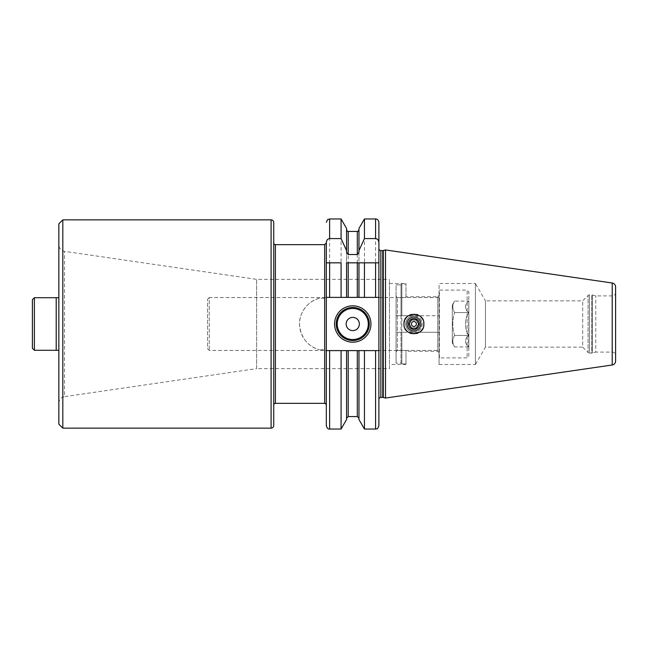 <?xml version="1.0" encoding="UTF-8"?>
<svg xmlns="http://www.w3.org/2000/svg" width="648" height="648" viewBox="0 0 648 648"><rect width="100%" height="100%" fill="white"/><g stroke="black" fill="none" stroke-linecap="round" stroke-linejoin="round"><path stroke-width="0.49" stroke-dasharray="3.24 2.43" d="M341.075 429.049L341.075 350.617L326.317 350.617L326.317 425.744M341.075 218.951L341.075 297.383L326.317 297.383L326.317 262.837M319.464 298.242C308.019 300.664 298.347 313.34 299.595 325.839C301.401 338.377 308.019 346.356 319.464 349.758A26.617 26.617 0 0 1 319.464 298.242L324.664 298.242L325.588 297.383L378.886 297.383L358.96 297.383L378.886 297.383L378.886 316.945L378.886 279.369M358.96 228.461L358.96 297.383L326.317 297.383L326.317 405L326.317 350.617L324.664 349.758L319.464 349.758M326.317 242.692L326.317 297.383L325.588 297.383M378.886 368.631L378.886 331.055L378.886 350.617L325.588 350.617M378.886 331.055L378.886 316.945M341.075 350.617L358.96 350.617L358.96 419.54M378.886 399.379L378.886 350.617L358.96 350.617L358.96 418.227L358.96 350.617M375.573 262.837L364.451 262.837M358.96 252.323L358.96 297.383L358.96 262.837L346.567 262.837L346.567 297.383L346.567 228.461M341.075 262.837L329.621 262.837M346.567 419.54L346.567 350.617M346.567 252.323L346.567 297.383L341.075 297.383M357.307 231.425L357.307 297.383L348.219 297.383L348.219 231.425M378.886 262.837L378.886 350.617L326.317 350.617M378.886 297.383L378.886 248.621M385.495 398.058L385.495 249.942M615.6 355.412L615.6 292.588A3.305 3.305 0 0 1 612.295 295.901L595.763 295.901L592.312 294.978A1.985 1.985 0 0 0 591.802 294.905L589.486 294.905A1.985 1.985 0 0 0 588.076 295.488L582.706 300.858L485.441 300.858L485.441 347.142L485.441 300.858L475.421 283.5L475.421 364.5L485.441 347.142L582.706 347.142L582.706 300.858L582.706 347.142L588.076 352.512L588.076 295.488L588.076 352.512A1.985 1.985 0 0 0 589.486 353.095L589.486 294.905L589.486 353.095L591.802 353.095L591.802 294.905L591.802 353.095A1.985 1.985 0 0 0 592.312 353.022L592.312 294.978L592.312 353.022L595.763 352.099L595.763 295.901L595.763 352.099L612.295 352.099A3.305 3.305 180 0 1 615.6 355.412M404.012 324A9.914 9.914 0 0 0 404.425 326.835M404.522 327.143A9.914 9.914 0 0 0 405.146 328.609M407.049 331.144A9.914 9.914 0 0 0 407.697 331.719M408.305 332.173A9.914 9.914 0 0 0 409.73 332.991M411.302 333.566A9.914 9.914 0 0 0 413.019 333.874M413.181 333.89A9.914 9.914 0 0 0 414.59 333.898M414.793 333.882A9.914 9.914 0 0 0 416.51 333.574M418.082 333.007A9.914 9.914 0 0 0 419.499 332.205M420.025 331.825A9.914 9.914 0 0 0 420.755 331.193M422.682 328.666A9.914 9.914 0 0 0 423.711 325.604M404.522 320.857A9.914 9.914 0 0 1 405.138 319.399M407.033 316.864A9.914 9.914 0 0 1 407.859 316.151M408.289 315.835A9.914 9.914 0 0 1 409.722 315.017M411.302 314.434A9.914 9.914 0 0 1 413.019 314.126M413.189 314.11A9.914 9.914 0 0 1 414.639 314.11M414.801 314.118A9.914 9.914 0 0 1 416.526 314.426M418.09 315.001A9.914 9.914 0 0 1 419.515 315.811M420.188 316.305A9.914 9.914 0 0 1 420.771 316.823M422.69 319.351A9.914 9.914 0 0 1 423.322 320.833M423.371 320.971A9.914 9.914 0 0 1 423.719 322.404M420.868 324A6.942 6.942 0 0 0 413.926 317.058A6.942 6.942 0 0 0 406.985 324A6.942 6.942 0 0 0 413.926 330.942A6.942 6.942 0 0 0 420.868 324A6.942 6.942 0 0 0 413.926 317.058A6.942 6.942 0 0 0 406.985 324A6.942 6.942 0 0 0 413.926 330.942A6.942 6.942 0 0 0 420.868 324M417.442 326.171L416.737 327.394M410.411 321.829L411.116 320.606M475.421 364.5L475.421 283.5L439.052 283.5L439.052 364.5L475.421 364.5M401.857 284.043L401.857 363.957L401.857 332.262L413.926 332.262C408.864 331.744 406.11 328.99 405.664 324C406.142 318.986 408.896 316.232 413.926 315.738L401.857 315.738L401.857 284.043L401.031 284.885L401.857 284.043L405.988 284.043L401.857 284.043M401.857 315.738L401.031 315.738L401.031 284.885L401.031 363.115L396.074 363.115L401.031 363.115L401.857 363.957L405.988 363.957L405.988 350.463L405.988 364.5L405.988 363.957L401.857 363.957L401.031 363.115L401.031 332.262L401.857 332.262M389.464 364.5L389.464 283.5L389.464 364.5L405.988 364.5M389.464 283.5L405.988 283.5L405.988 284.043L405.988 283.5M439.052 364.5L439.052 332.262L413.926 332.262C418.956 331.768 421.71 329.014 422.188 324A8.262 8.262 0 0 0 413.926 315.738A8.262 8.262 0 0 0 405.664 324A8.262 8.262 0 0 0 413.926 332.262A8.262 8.262 0 0 0 422.188 324C421.735 319.01 418.981 316.248 413.926 315.738L439.052 315.738L439.052 332.262L396.074 332.262L396.074 315.738L439.052 315.738L439.052 283.5M439.052 290.442L439.052 357.558M401.031 332.262L396.074 332.262L396.074 363.115L396.074 351.824L397.394 350.463L396.074 351.824L396.074 284.885L401.031 284.885L396.074 284.885L396.074 296.176L397.394 297.537L396.074 296.176L396.074 363.115L396.074 284.885L396.074 315.738L401.031 315.738M405.988 350.463L397.394 350.463L397.394 297.537L397.394 350.463L405.988 350.463L405.988 351.273L405.988 350.463M405.988 297.537L397.394 297.537L405.988 297.537L405.988 284.043L405.988 297.537M439.052 295.399L439.052 352.601L439.052 295.399L437.732 296.727L437.732 351.273L437.732 296.727L405.988 296.727M439.052 352.601L437.732 351.273L405.988 351.273M439.052 350.447L439.052 297.554L439.052 350.447L209.28 350.447L207.627 348.794L207.627 299.206L207.627 348.794M207.627 299.206L209.28 297.554L209.28 350.447L209.28 297.554L439.052 297.554M389.464 368.631L389.464 279.369L389.464 368.631L256.649 368.631L256.649 279.369L389.464 279.369M58.847 403.194A6.61 6.61 0 0 1 64.508 396.657L64.508 251.343L64.508 396.657L256.649 368.631L256.649 279.369L64.508 251.343A6.61 6.61 0 0 1 58.847 244.806L58.847 403.194L58.847 244.806M58.847 424.173L58.847 350.285L56.206 350.285L58.847 350.285L58.847 297.716L34.385 297.716L32.4 299.7L32.4 348.3L32.4 299.7L32.4 348.3L34.385 350.285L32.4 348.3M58.847 223.827L58.847 297.716L56.206 297.716L56.206 350.285L34.385 350.285L58.847 350.285L58.847 297.716L34.385 297.716L32.4 299.7M62.816 428.142L62.816 219.858M58.847 350.285L58.847 297.716M34.385 350.285L34.385 297.716M273.748 222.499L273.748 425.501M273.748 405L273.748 243L273.748 405M439.385 357.89L439.385 290.11L467.151 290.11L467.151 357.89L467.151 290.11L468.812 291.762L468.812 356.238L467.151 357.89L439.385 357.89M468.812 356.238L468.812 291.762M468.812 347.142L468.812 300.858L468.569 346.907C464.454 343.092 464.454 339.269 468.569 335.453C464.454 339.269 464.454 343.092 468.569 346.907L454.588 346.907L452.28 342.897L452.28 305.103L452.28 342.897M468.812 300.858L468.569 301.093C464.454 304.908 464.454 308.731 468.569 312.547C464.454 320.185 464.454 327.815 468.569 335.453C464.454 327.815 464.454 320.185 468.569 312.547C464.454 308.731 464.454 304.908 468.569 301.093L454.588 301.093L452.28 305.103M454.588 335.453C452.239 339.269 452.239 343.092 454.588 346.907C452.239 343.084 452.239 339.269 454.588 335.453C452.239 327.815 452.239 320.177 454.588 312.547C452.239 320.185 452.239 327.823 454.588 335.453L468.569 335.453L454.588 335.453M454.588 301.093C452.239 304.916 452.239 308.731 454.588 312.547C452.239 308.731 452.239 304.908 454.588 301.093M468.569 312.547L454.588 312.547L468.569 312.547M364.451 350.617L364.451 429.049M364.451 218.951L364.451 297.383M336.231 324A16.532 16.532 0 0 0 352.763 340.532A16.532 16.532 0 0 0 369.295 324A16.532 16.532 0 0 0 352.763 307.468A16.532 16.532 0 0 0 336.231 324A16.532 16.532 0 0 0 352.763 340.532A16.532 16.532 0 0 0 369.295 324M329.621 429.049L329.621 350.617M329.621 297.383L329.621 218.951M324.664 403.348L324.664 349.758M324.664 298.242L324.664 244.652M275.4 403.348L275.4 244.652M380.862 397.394L380.862 250.606M382.766 397.394L382.766 250.606M383.276 397.467L383.276 250.533M612.206 364.994L612.206 283.006M612.295 295.901L612.295 352.099L612.295 295.901M271.099 219.858L271.099 428.142M375.573 350.617L375.573 429.049M375.573 218.951L375.573 297.383M357.307 350.617L357.307 416.575M348.219 416.575L348.219 350.617"/><path stroke-width="0.97" d="M341.075 297.383L341.075 262.837L326.317 262.837L326.317 297.383L348.219 297.383L346.567 297.383L346.567 262.837L364.451 262.837L358.96 262.837L358.96 297.383L348.219 297.383L348.219 262.837M341.075 218.951L346.567 228.461L346.567 252.323L348.219 254.51L357.307 254.51L358.96 252.323L358.96 250.606L364.451 238.586L375.573 238.586C377.549 238.788 378.651 240.157 378.886 242.692L378.886 262.837L375.573 262.837L375.573 297.383L378.886 297.383L378.886 425.744L378.886 350.617L375.573 350.617L375.573 429.049L364.451 429.049L358.96 419.54L358.96 350.617L346.567 350.617L346.567 419.54L341.075 429.049L341.075 350.617L326.317 350.617L326.317 242.692C326.543 240.157 327.653 238.788 329.621 238.586L341.075 238.586L341.075 218.951L329.621 218.951L329.621 238.586M357.307 262.837L357.307 297.383L364.451 297.383L364.451 262.837L378.886 262.837L378.886 297.383M375.573 297.383L364.451 297.383M329.621 350.617L329.621 429.049C328.22 429.397 327.119 428.296 326.317 425.744L326.317 350.617M273.748 243A1.652 1.652 0 0 0 275.4 244.652L324.664 244.652L324.664 403.348L275.4 403.348A1.652 1.652 0 0 0 273.748 405M329.621 297.383L329.621 262.837L326.317 262.837M346.567 250.606L341.075 238.586M346.567 350.617L341.075 350.617M378.886 279.369L378.886 262.837M375.573 238.586L375.573 218.951C377.298 218.878 378.4 219.98 378.886 222.256L378.886 248.621A1.985 1.985 0 0 0 380.862 250.606L382.766 250.606A1.985 1.985 0 0 0 383.276 250.533L385.495 249.942L385.495 398.058L383.276 397.467A1.985 1.985 0 0 0 382.766 397.394L380.862 397.394A1.985 1.985 0 0 0 378.886 399.379L378.886 368.631M378.886 222.256L378.886 242.692M385.495 398.058L612.206 364.994A3.969 3.969 0 0 0 615.6 361.066L615.6 286.934A3.969 3.969 0 0 0 612.206 283.006L612.206 364.994M385.495 249.942L612.206 283.006M615.6 286.934L615.6 361.066M615.6 292.588L615.6 355.412M404.012 324C402.894 311.413 424.91 311.275 423.849 324C424.869 336.749 402.918 336.587 404.012 324A9.914 9.914 0 0 1 404.522 320.857M405.146 328.609A9.914 9.914 0 0 0 407.049 331.144M407.697 331.719A9.914 9.914 0 0 0 408.305 332.173M409.73 332.991A9.914 9.914 0 0 0 411.302 333.566M416.51 333.574A9.914 9.914 0 0 0 418.082 333.007M419.499 332.205A9.914 9.914 0 0 0 420.025 331.825M420.755 331.193A9.914 9.914 0 0 0 422.682 328.666M423.711 325.604A9.914 9.914 0 0 0 423.719 322.404M405.138 319.399A9.914 9.914 0 0 1 407.033 316.864M407.859 316.151A9.914 9.914 0 0 1 408.289 315.835M409.722 315.017A9.914 9.914 0 0 1 411.302 314.434M416.526 314.426A9.914 9.914 0 0 1 418.09 315.001M419.515 315.811A9.914 9.914 0 0 1 420.188 316.305M420.771 316.823A9.914 9.914 0 0 1 421.832 318.006M421.953 318.176A9.914 9.914 0 0 1 422.69 319.351M406.985 324A6.942 6.942 0 0 1 413.926 317.058A6.942 6.942 0 0 1 420.868 324A6.942 6.942 0 0 1 413.926 330.942A6.942 6.942 0 0 1 406.985 324M408.475 324A5.451 5.451 0 0 1 413.926 318.549A5.451 5.451 0 0 1 419.386 324A5.451 5.451 0 0 1 413.926 329.451A5.451 5.451 0 0 1 408.475 324M411.116 320.606L411.537 319.869L416.316 319.869L418.697 324L416.316 319.869L411.537 319.869L409.155 324L411.537 328.131L416.316 328.131L418.697 324L417.442 326.171M416.737 327.394L416.316 328.131L411.537 328.131L409.155 324L410.411 321.829M416.405 324A2.479 2.479 0 0 1 413.926 326.479A2.479 2.479 0 0 1 411.448 324A2.479 2.479 0 0 1 413.926 321.521A2.479 2.479 0 0 1 416.405 324M34.385 350.285L56.206 350.285L56.206 297.716L58.847 297.716L58.847 223.827L62.816 219.858L62.816 428.142L58.847 424.173L58.847 350.285L34.385 350.285L32.4 348.3L32.4 299.7L34.385 297.716L34.385 350.285L32.4 348.3M34.385 297.716L56.206 297.716L34.385 297.716L32.4 299.7M58.847 350.285L58.847 297.716M62.816 428.142L271.099 428.142A2.649 2.649 0 0 0 273.748 425.501L273.748 222.499A2.649 2.649 0 0 0 271.099 219.858L62.816 219.858M375.573 350.617L364.451 350.617L364.451 429.049M364.451 238.586L364.451 218.951L375.573 218.951M358.96 350.617L364.451 350.617M358.96 250.606L358.96 228.461L364.451 218.951M334.579 324A18.184 18.184 0 0 1 352.763 305.816A18.184 18.184 0 0 1 370.948 324A18.184 18.184 0 0 1 352.763 342.185A18.184 18.184 0 0 1 334.579 324M336.231 324A16.532 16.532 0 0 1 352.763 307.468A16.532 16.532 0 0 1 369.295 324A16.532 16.532 0 0 1 352.763 340.532A16.532 16.532 0 0 1 336.231 324M346.154 324A6.61 6.61 0 0 0 352.763 330.61A6.61 6.61 0 0 0 359.373 324A6.61 6.61 0 0 0 352.763 317.39A6.61 6.61 0 0 0 346.154 324M380.862 397.394L380.862 250.606M382.766 397.394L382.766 250.606M383.276 397.467L383.276 250.533M271.099 428.142L271.099 219.858M275.4 244.652L275.4 403.348M357.307 254.51L357.307 231.425C357.712 231.757 358.263 231.206 358.96 229.773M358.96 418.227L357.307 416.575L357.307 350.617M348.219 350.617L348.219 416.575L346.567 418.227M357.307 231.425L348.219 231.425L348.219 254.51M337.227 324A15.536 15.536 0 0 0 352.763 339.536A15.536 15.536 0 0 0 368.299 324A15.536 15.536 0 0 0 352.763 308.464A15.536 15.536 0 0 0 337.227 324M341.075 429.049L329.621 429.049M324.664 403.348C325.021 402.991 325.571 403.542 326.317 405M324.664 244.652L326.317 243M329.621 218.951L327.596 219.64L326.317 222.256M375.573 429.049C376.585 428.304 377.104 430.499 378.886 425.744M357.307 416.575L348.219 416.575M348.219 231.425C347.814 231.757 347.263 231.206 346.567 229.773"/></g></svg>
